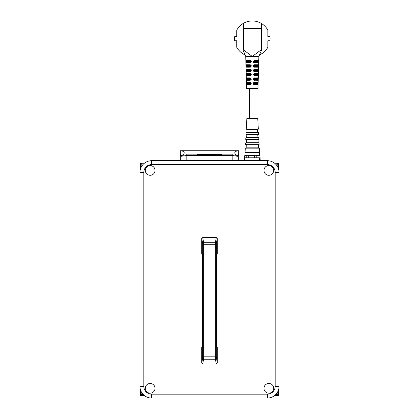 <?xml version="1.0" encoding="UTF-8"?>
<svg xmlns="http://www.w3.org/2000/svg" width="419" height="419" viewBox="0 0 419 419"><rect width="100%" height="100%" fill="white"/><g stroke="black" fill="none" stroke-linecap="round" stroke-linejoin="round"><path stroke-width="0.63" d="M221.515 154.522L197.485 154.522M245.005 160.702L245.005 157.785L259.597 157.785L259.597 160.702M184.292 155.774L180.94 155.774C181.521 155.669 185.083 154.213 183.967 151.992L181.951 150.73L237.049 150.73L235.033 151.992C233.912 154.213 237.484 155.669 238.06 155.774L238.683 154.134L238.683 160.702M238.06 155.774L234.708 155.774M180.317 160.702L180.317 154.134L180.94 155.774M257.748 118.388L246.854 118.388L246.283 129.183L258.319 129.183L257.748 118.388M246.283 129.183L247.095 129.481L257.507 129.481L258.319 129.183M247.095 129.481L246.943 132.378L257.659 132.378L258.502 132.687L258.591 134.342L246.011 134.342L246.1 132.687L258.502 132.687M246.011 134.342L246.822 134.635L257.779 134.635L258.591 134.342M246.822 134.635L246.671 137.532L257.931 137.532L258.774 137.841L258.863 139.496L245.738 139.496L245.827 137.841L258.774 137.841M245.738 139.496L246.55 139.789L258.052 139.789L258.863 139.496M246.55 139.789L246.398 142.69L258.204 142.69L259.047 142.994L259.136 144.649L245.466 144.649L245.555 142.994L259.047 142.994M259.136 144.649L258.324 144.948L246.278 144.948L246.126 147.844L258.476 147.844L259.319 148.153L259.55 155.349L245.052 155.349L244.371 156.03C245.167 155.198 245.963 155.198 246.76 156.03L246.76 157.785M248.284 157.785L248.284 156.03L251.363 155.402L254.438 156.03L254.438 157.785M256.213 157.785L256.213 156.03L254.438 156.03M256.213 156.03C257.465 155.198 258.722 155.198 259.979 156.03L259.979 160.702M260.23 160.702L259.979 156.03M260.23 156.03L259.55 155.349M259.55 152.432L245.052 152.432L245.052 155.349M259.319 148.153L245.283 148.153L245.052 152.432M258.602 61.818L258.125 61.808L258.141 61.321L258.617 61.336L258.382 60.362L258.602 61.818L258.298 62.792L254.406 62.792L253.354 61.818L253.689 62.531M258.497 60.425L258.382 60.362A0.487 0.461 90 0 1 257.921 60.834L258.141 61.321L257.921 60.834L254.244 60.834L254.401 60.362L258.382 60.362M258.465 66.197L257.984 66.181L257.999 65.694L258.476 65.71L258.235 64.741L258.465 66.197L258.162 67.171L254.412 67.171L253.354 66.197L253.689 66.909M258.235 64.741L258.235 64.741A0.487 0.461 90 0 1 257.774 65.212L257.999 65.694L257.774 65.212L254.244 65.212L254.406 64.741L258.235 64.741M258.24 69.214L258.334 70.575L257.853 70.56L257.565 71.047L254.244 71.047A0.487 0.299 90 0 1 253.945 70.56L254.412 70.56A0.487 0.382 -90 0 0 254.794 71.047L257.565 71.047A0.487 0.456 -90 0 1 258.02 71.534A0.487 0.456 -90 0 0 258.02 71.534L258.334 70.575L258.02 71.544L254.417 71.544L253.762 70.073L253.359 70.088L254.406 69.114L258.094 69.114L258.34 69.695M253.359 70.591L253.788 71.361M257.889 75.912A0.487 0.456 -90 0 0 257.439 75.425L254.244 75.425L254.223 75.907L257.889 75.923A0.487 0.456 -90 0 0 257.889 75.912L258.224 74.462L257.963 73.493L258.219 74.069M258.109 73.592L257.963 73.493A0.487 0.456 90 0 1 257.507 73.964L257.743 74.451L254.794 74.451L254.794 73.964A0.487 0.382 -90 0 0 254.412 74.451L253.945 74.451A0.487 0.299 90 0 1 254.244 73.964L257.507 73.964M254.223 75.907L253.359 74.462L254.364 73.493L257.963 73.493M257.989 77.965L257.774 80.301L253.972 80.207L253.359 79.327L254.108 77.913L257.837 77.866L258.104 78.447M253.595 79.935L253.877 80.16M253.993 80.218L254.422 80.301L253.762 79.317L254.244 78.343L257.381 78.343L257.633 78.83L257.381 78.343A0.487 0.456 90 0 0 257.837 77.866M254.427 84.675L254.244 84.177A0.487 0.299 90 0 1 253.945 83.69L254.412 83.69A0.487 0.382 -90 0 0 254.794 84.177L257.214 84.177A0.487 0.45 -90 0 1 257.664 84.664A0.487 0.45 -90 0 0 257.664 84.664L257.994 83.7L257.664 84.675L254.427 84.675L253.72 84.434L253.364 83.219L253.841 82.402L254.422 82.244L257.722 82.244L258.004 83.219L257.722 82.244A0.487 0.45 -90 0 1 257.271 82.721L257.528 83.208L257.271 82.721L254.244 82.721A0.487 0.487 0 0 0 254.066 82.753M258.004 83.208L257.994 82.821M253.411 82.931L253.364 83.208M258.869 56.455L261.54 50.165L261.047 49.955L252.301 56.455L258.869 56.455L257.989 88.556L246.608 88.556L245.733 56.455L243.062 50.165L243.554 49.955L252.301 56.455L245.733 56.455M250.751 82.396L250.18 82.244L251.238 83.219L250.881 84.434L251.238 83.7L250.174 84.675L250.358 84.177L247.388 84.177A0.487 0.45 90 0 0 246.938 84.664L246.634 84.099M251.238 83.7L250.84 83.69L250.84 83.208L251.238 83.208M251.243 79.327L250.84 79.317L250.84 78.83L251.243 78.84L250.18 77.866L251.243 78.84L251.243 79.327L250.18 80.301L250.358 79.799L247.283 79.799L246.985 79.317L247.283 79.799A0.487 0.456 -90 0 0 246.828 80.286L246.54 79.793M250.546 75.865L250.845 75.708M250.279 73.493L251.243 74.462L251.154 74.074M251.243 70.575L250.84 70.56L251.154 69.695L250.19 69.114L251.243 70.088L251.243 70.575L250.185 71.544L250.567 71.481M251.248 66.197L250.84 66.181L251.159 65.317L250.19 64.741L251.248 65.71L251.248 66.197L250.19 67.171L250.572 67.103M250.572 60.425L250.206 60.362L251.248 61.336L251.248 61.818L250.84 61.808L250.195 62.792L251.248 61.818L250.195 62.792L246.304 62.792L246.037 62.29M246.089 62.536L246.22 60.362L250.195 60.362L250.84 61.808L250.84 61.321L251.248 61.336L250.918 60.624M250.913 60.624L250.578 60.43M257.528 83.208L254.794 83.208L254.794 84.177L257.214 84.177L257.528 83.208L258.004 83.219L257.994 83.7L257.214 84.177L254.244 84.177L253.762 83.208L254.422 82.244M254.406 62.792L254.244 62.29L257.842 62.29L254.244 62.29L253.762 61.321L253.354 61.336L254.406 60.362M258.298 62.792A0.487 0.461 -90 0 0 257.842 62.29L258.125 61.808L257.842 62.29M254.412 67.171L254.244 66.668L257.695 66.668L254.244 66.668L253.762 65.694L253.354 65.71L254.406 64.741M258.156 67.171A0.487 0.456 -90 0 0 257.695 66.668L257.984 66.181L257.695 66.668L257.984 66.181L254.794 66.181L254.794 66.668L257.695 66.668M257.774 80.301A0.487 0.456 -90 0 0 257.318 79.799L257.617 79.317L254.412 79.317L254.412 78.83L254.794 78.83L254.794 79.799L257.318 79.799L254.244 79.799A0.487 0.299 90 0 1 253.945 79.317L254.412 79.317A0.487 0.382 -90 0 0 254.794 79.799L257.318 79.799L257.633 78.83L254.794 78.83L254.794 78.343A0.487 0.382 -90 0 0 254.412 78.83L253.945 78.83A0.487 0.299 90 0 1 254.244 78.343L254.422 77.866M253.359 74.949L254.244 75.425L257.439 75.425L257.743 74.451L258.224 74.462M246.44 75.478L246.712 75.923A0.487 0.456 -90 0 1 247.163 75.425L246.87 74.938L247.163 75.425L250.358 75.425L250.185 75.912L246.712 75.923L246.43 75.42M246.362 71.288L246.267 70.575L246.582 71.544A0.487 0.456 -90 0 1 247.037 71.047L246.749 70.565M246.582 71.544A0.487 0.456 -90 0 1 246.582 71.534L250.185 71.544L250.358 71.047L247.037 71.047L246.749 70.56L249.808 70.56L249.808 71.047A0.487 0.382 90 0 0 250.19 70.56L250.656 70.56A0.487 0.299 -90 0 1 250.358 71.047L250.84 70.073L250.19 70.073A0.487 0.382 90 0 0 249.808 69.585L249.808 70.073L246.733 70.073L246.749 70.56L246.267 70.575L246.409 69.156M246.225 66.909L246.136 66.197L246.445 67.171A0.487 0.456 -90 0 1 246.906 66.668L246.618 66.181L246.906 66.668L250.358 66.668A0.487 0.487 0 0 0 250.536 66.631M246.445 67.171L250.19 67.171L250.84 66.181L250.84 65.694L250.19 65.694A0.487 0.382 90 0 0 249.808 65.212L249.808 65.694L246.602 65.694L246.618 66.181L249.808 66.181L249.808 66.668A0.487 0.382 90 0 0 250.19 66.181L250.656 66.181A0.487 0.299 -90 0 1 250.358 66.668M246.304 62.792A0.487 0.461 -90 0 1 246.76 62.29L246.477 61.808L246.76 62.29L250.358 62.29A0.487 0.299 -90 0 0 250.656 61.808L250.84 61.808M259.445 54.957A17.755 17.755 0 0 0 267.867 47.242L267.867 40.748L269.936 40.748A17.755 17.755 0 0 0 269.936 36.657L267.867 36.657L267.867 30.163A17.755 17.755 0 0 0 261.1 23.286M254.977 118.388L254.977 88.556M249.624 118.388L249.624 88.556M150.761 393.148A4.866 4.866 172.9 0 0 154.988 387.722A4.866 4.866 172.9 0 0 149.562 383.495A4.866 4.866 172.9 0 0 145.335 388.921A4.866 4.866 172.9 0 0 150.761 393.148M147.504 174.498A4.866 4.866 -146.8 0 0 154.234 173.089A4.866 4.866 -146.8 0 0 152.825 166.359A4.866 4.866 -146.8 0 0 146.09 167.768A4.866 4.866 -146.8 0 0 147.504 174.498M266.175 174.498A4.866 4.866 -146.8 0 0 272.91 173.089A4.866 4.866 -146.8 0 0 271.496 166.359A4.866 4.866 -146.8 0 0 264.766 167.768A4.866 4.866 -146.8 0 0 266.175 174.498M266.175 392.394A4.866 4.866 -146.8 0 0 272.91 390.985A4.866 4.866 -146.8 0 0 271.496 384.249A4.866 4.866 -146.8 0 0 264.766 385.663A4.866 4.866 -146.8 0 0 266.175 392.394M274.508 163.132L278.567 163.305L278.567 169.04M140.433 169.04L140.433 163.305L144.492 163.132M144.492 395.62L140.433 395.447L140.433 389.712M278.567 389.712L278.567 395.447L274.508 395.62M141.858 392.771L141.858 394.646L142.277 395.609M143.382 164.107L141.858 164.107L141.858 165.982M277.142 165.982L277.142 164.107L276.723 163.143M276.723 395.609L277.142 394.646L277.142 392.771M140.433 164.243L141.858 164.122L142.277 163.143M201.717 238.526L201.717 254.082L202.34 254.998L202.477 259.932L202.477 341.616L202.34 346.55L201.717 347.466L201.717 363.027L202.686 364.006L216.314 364.006L217.283 363.027L217.283 347.466L216.66 346.55L216.523 341.616L216.523 259.932L216.66 254.998L217.283 254.082L217.283 238.526L216.314 237.547L202.686 237.547L201.717 238.526L202.639 243.266L203.608 242.302L203.639 244.717L202.67 244.717L202.639 243.266M202.67 356.836L203.639 356.836L203.608 359.251L202.639 358.287L202.67 244.717M202.686 364.006L203.608 359.251L215.392 359.251L215.361 356.836L203.639 356.836L203.639 244.717L215.361 244.717L215.392 242.302L203.608 242.302L202.686 237.547M279.049 172.371A11.674 11.674 0 0 0 267.38 160.702L151.62 160.702A11.674 11.674 0 0 0 139.951 172.371L139.951 386.376A11.674 11.674 0 0 0 151.62 398.05L267.38 398.05A11.674 11.674 0 0 0 279.049 386.376L279.049 172.371L275.163 172.371A7.783 7.783 0 0 0 267.38 164.594L267.38 160.702M254.417 71.544L253.359 70.575L253.359 70.088M257.999 65.694L254.794 65.694L254.794 65.212A0.487 0.382 -90 0 0 254.412 65.694L253.762 65.694L253.762 66.181L253.354 66.197L253.354 65.71M258.141 61.321L254.794 61.321L254.794 60.834A0.487 0.382 -90 0 0 254.412 61.321L253.762 61.321L253.762 61.808L253.354 61.818L253.354 61.336M246.178 66.663L246.267 64.783M246.597 80.039L246.828 80.301A0.487 0.456 -90 0 1 246.828 80.286L250.18 80.286M246.697 84.418L246.938 84.675A0.487 0.45 90 0 0 246.938 84.675L250.174 84.664M246.597 83.219L247.074 83.208L247.084 83.69L246.608 83.7L246.875 82.244L250.18 82.244L250.84 83.208L250.358 84.177A0.487 0.487 0 0 0 250.536 84.146M246.765 77.866A0.487 0.456 90 0 0 247.22 78.343L250.358 78.343A0.487 0.299 -90 0 1 250.656 78.83L250.19 78.83A0.487 0.382 90 0 0 249.808 78.343L247.22 78.343L246.985 79.317L246.503 79.327L246.765 77.866L250.18 77.866L250.84 78.83L250.358 79.799A0.487 0.299 -90 0 0 250.656 79.317L250.84 79.317M246.87 74.938L246.393 74.949L246.639 73.493L250.185 73.493L250.84 74.451L250.358 75.425A0.487 0.299 -90 0 0 250.656 74.938L250.84 74.451L250.19 74.451A0.487 0.382 90 0 0 249.808 73.964L247.095 73.964L246.859 74.451L246.87 74.938L249.808 74.938L249.808 75.425A0.487 0.382 90 0 0 250.19 74.938L250.656 74.938L250.656 74.451A0.487 0.299 -90 0 0 250.358 73.964L247.095 73.964L246.859 74.451L246.377 74.462M250.84 74.451L251.243 74.462L251.243 74.949L250.185 75.912M250.84 70.56L250.656 70.073A0.487 0.299 -90 0 0 250.358 69.585L246.964 69.585L246.733 70.073L246.964 69.585A0.487 0.456 90 0 1 246.508 69.114L250.19 69.114L250.84 70.073M246.602 65.694L246.828 65.212A0.487 0.461 90 0 1 246.367 64.741L250.19 64.741L250.358 65.212L246.828 65.212L246.602 65.694L246.121 65.71M246.875 82.244A0.487 0.45 90 0 0 247.33 82.721L250.358 82.721L247.33 82.721L247.074 83.208L247.33 82.721L247.074 83.208L249.808 83.208L249.808 82.721L247.33 82.721M247.388 84.177L247.084 83.69L247.388 84.177M257.214 84.177L257.517 83.69L254.412 83.69L254.412 83.208L253.945 83.208A0.487 0.299 90 0 1 254.244 82.721M253.364 83.219L253.945 83.69L253.762 83.208M253.364 83.7L253.762 83.69M253.762 61.321L254.244 60.834A0.487 0.299 90 0 0 253.945 61.321L253.945 61.808L254.412 61.808A0.487 0.382 -90 0 0 254.794 62.29L254.794 61.808L258.125 61.808M246.22 60.362A0.487 0.461 90 0 0 246.676 60.834L250.358 60.834L246.676 60.834L246.461 61.321L246.477 61.808L249.808 61.808L249.808 62.29A0.487 0.382 90 0 0 250.19 61.808L250.656 61.808L250.656 61.321L250.19 61.321A0.487 0.382 90 0 0 249.808 60.834L249.808 61.321L245.984 61.336M246.676 60.834L246.461 61.321L246.676 60.834M253.762 65.694L254.244 65.212A0.487 0.299 90 0 0 253.945 65.694L253.945 66.181L254.412 66.181A0.487 0.382 -90 0 0 254.794 66.668M253.359 70.575L253.945 70.56L253.945 70.073A0.487 0.299 90 0 1 254.244 69.585L257.638 69.585L257.868 70.073L257.638 69.585A0.487 0.456 90 0 0 258.094 69.114M258.345 70.088L254.794 70.073L254.794 69.585A0.487 0.382 -90 0 0 254.412 70.073L253.762 70.073L253.762 70.56M254.794 71.047L254.794 70.56L257.853 70.56L257.565 71.047L257.853 70.56L257.638 69.585M254.412 69.114L253.762 70.073M254.244 75.425A0.487 0.299 90 0 1 253.945 74.938L253.945 74.451L253.762 74.938L253.762 74.451L253.762 74.938L253.762 74.451L253.359 74.462M258.209 74.949L254.794 74.938L254.794 75.425A0.487 0.382 -90 0 1 254.412 74.938L254.794 74.938L254.794 74.451L254.412 74.451L254.412 74.938L253.762 74.938M254.417 73.493L253.762 74.451M258.109 78.84L257.633 78.83M257.318 79.799L258.099 79.327M253.359 78.84L253.762 78.83L253.945 79.317L253.762 78.83M253.359 79.327L253.762 79.317M247.22 78.343L246.969 78.83L247.22 78.343L249.808 78.343L249.808 79.317L250.19 79.317A0.487 0.382 90 0 1 249.808 79.799L249.808 79.317L246.985 79.317L247.283 79.799M250.84 78.83L250.656 79.317L250.19 79.317L250.19 78.83L246.492 78.84M251.243 74.949L250.84 74.938M246.639 73.493A0.487 0.456 90 0 0 247.095 73.964L246.859 74.451L249.808 74.451L249.808 73.964M246.733 70.073L246.257 70.088M246.136 66.197L246.618 66.181M246.828 65.212L250.358 65.212L250.84 65.694M246 61.818L246.477 61.808M245.157 54.957A17.755 17.755 0 0 1 236.735 47.242L236.735 40.748L234.666 40.748A17.755 17.755 0 0 1 234.666 36.657L236.735 36.657L236.735 30.163A17.755 17.755 0 0 1 243.502 23.286M243.062 50.165L243.062 28.461L261.54 28.461L261.54 24.098A0.974 0.974 180 0 0 261.047 23.255A17.755 17.739 180 0 0 243.554 23.255A0.974 0.974 180 0 0 243.062 24.098L243.649 24.988M243.062 24.108L243.512 23.281M248.284 156.03L246.76 156.03M244.371 160.702L244.371 156.03M180.327 154.679L181.448 156.224L186.156 155.596L186.156 154.134L186.156 155.596L232.844 155.596L237.144 156.224L237.552 156.224L238.673 154.679M221.515 155.596L221.515 154.134M197.485 154.134L197.485 155.596M232.844 154.134L232.844 155.596L232.844 154.134L186.156 154.134M237.552 156.224L237.144 156.224M181.856 156.224L181.448 156.224M237.049 150.73L238.683 150.73L238.683 154.134M180.317 154.134L180.317 150.73L181.951 150.73M141.858 394.646L143.382 394.646M278.567 164.243L275.618 164.107M275.618 394.646L277.142 394.646M277.142 394.63L278.567 394.504M140.433 394.504L141.858 394.63M201.717 363.027L202.639 358.287M216.314 237.547L215.392 242.302L216.361 243.266L216.33 356.836L217.283 363.027M216.33 244.717L215.361 244.717L215.361 356.836L216.33 356.836M216.361 358.287L215.392 359.251L216.314 364.006M217.283 238.526L216.361 243.266M267.38 398.05L267.38 394.159A7.783 7.783 0 0 0 275.163 386.376L279.049 386.376M139.951 386.376L143.837 386.376A7.783 7.783 0 0 0 151.62 394.159L151.62 398.05M151.62 160.702L151.62 164.594A7.783 7.783 0 0 0 143.837 172.371L139.951 172.371M143.837 172.371L143.837 386.376M267.38 164.594L151.62 164.594M151.62 394.159L267.38 394.159M275.163 386.376L275.163 172.371M243.062 28.461L243.062 24.098L243.554 23.255L243.554 49.955M243.554 23.255C246.272 21.73 249.185 20.966 252.301 20.95C255.417 20.966 258.329 21.73 261.047 23.255L261.047 49.955M247.084 83.69L249.808 83.69L249.808 84.177A0.487 0.382 90 0 0 250.19 83.69L250.656 83.69A0.487 0.299 -90 0 1 250.358 84.177M250.358 82.721A0.487 0.299 -90 0 1 250.656 83.208L250.19 83.208A0.487 0.382 90 0 0 249.808 82.721M254.794 82.721A0.487 0.382 -90 0 0 254.412 83.208L254.794 83.208L254.794 82.721M254.244 62.29A0.487 0.299 90 0 1 253.945 61.808L253.762 61.808M254.244 66.668A0.487 0.299 90 0 1 253.945 66.181L253.762 66.181M250.358 65.212A0.487 0.299 -90 0 1 250.656 65.694L250.84 66.181M250.358 60.834A0.487 0.299 -90 0 1 250.656 61.321L250.656 61.808M250.84 83.208L250.84 83.69M250.19 83.208L250.19 83.69L249.808 83.69L249.808 83.208L250.19 83.208M254.412 61.808L254.794 61.808L254.794 61.321L254.412 61.321L254.412 61.808M254.412 66.181L254.794 66.181L254.794 65.694L254.412 65.694L254.412 66.181M254.412 70.56L254.794 70.56L254.794 70.073L254.412 70.073L254.412 70.56M249.808 74.938L250.19 74.938L250.19 74.451L249.808 74.451L249.808 74.938M249.808 70.56L250.19 70.56L250.19 70.073L249.808 70.073L249.808 70.56M249.808 66.181L250.19 66.181L250.19 65.694L249.808 65.694L249.808 66.181M250.656 66.181L250.656 65.694M249.808 61.808L250.19 61.808L250.19 61.321L249.808 61.321L249.808 61.808M186.156 155.596L186.156 160.702M232.844 160.702L232.844 155.596M235.033 151.992L183.967 151.992M257.507 129.481L257.659 132.378M257.779 134.635L257.931 137.532M258.052 139.789L258.204 142.69M258.324 144.948L258.476 147.844M261.54 50.165L261.54 28.461M260.953 24.988L261.54 24.098L261.047 23.255M246.943 132.378L246.1 132.687M246.671 137.532L245.827 137.841M246.398 142.69L245.555 142.994M246.278 144.948L245.466 144.649M246.126 147.844L245.283 148.153"/></g></svg>
